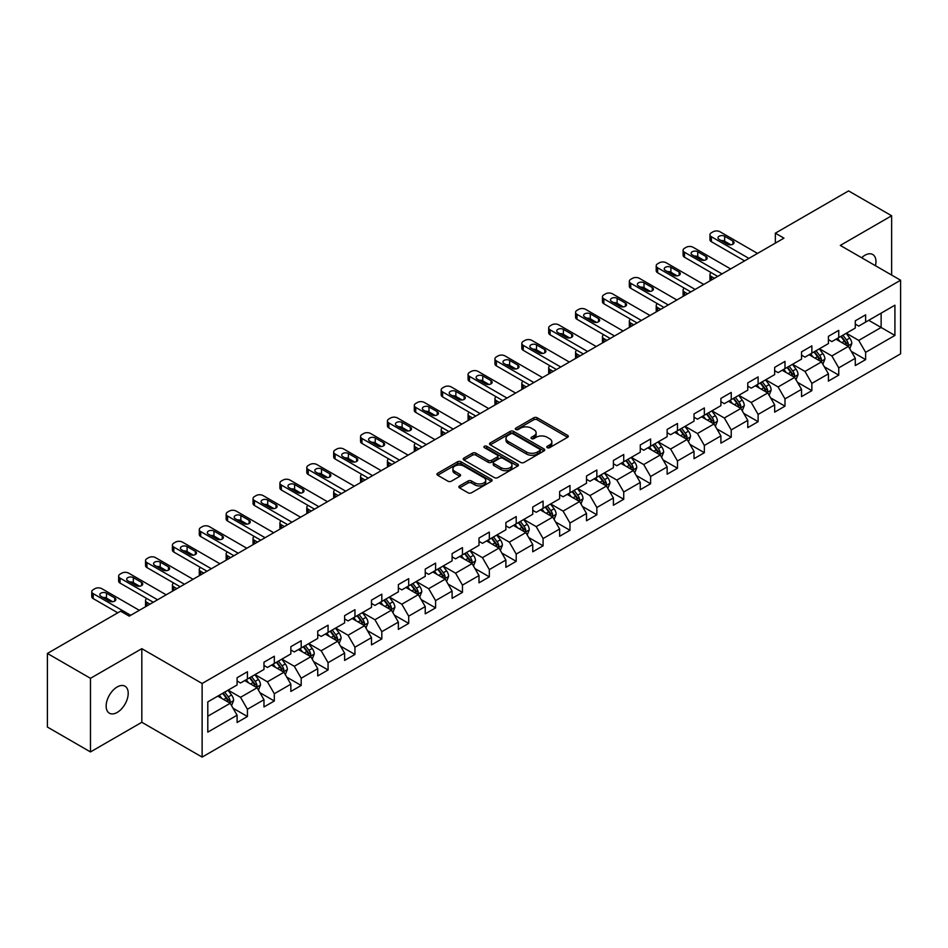 <?xml version="1.0" encoding="UTF-8"?>
<svg xmlns="http://www.w3.org/2000/svg" width="948" height="948" viewBox="0 0 948 948"><rect width="100%" height="100%" fill="white"/><g stroke="black" fill="none" stroke-linecap="round" stroke-linejoin="round"><path stroke-width="1.42" d="M547.269 447.669A1.671 0.972 0 0 0 549.639 447.669L567.615 437.289A2.394 1.386 0 0 0 568.314 436.317A2.394 1.386 0 0 0 567.615 435.345L537.172 417.772A2.394 1.386 0 0 0 533.783 417.772L515.819 428.141A1.671 0.972 0 0 0 515.333 428.828A1.671 0.972 0 0 0 515.819 429.503A1.671 0.972 0 0 0 518.189 429.503L520.511 428.164A7.655 4.42 0 0 1 531.33 428.164L533.866 429.634A7.655 4.42 0 0 1 536.118 432.75A7.655 4.42 0 0 1 533.866 435.879L531.544 437.218A1.671 0.972 0 0 0 531.058 437.905A1.671 0.972 0 0 0 531.544 438.592A1.671 0.972 0 0 0 533.914 438.592L536.236 437.241A7.655 4.42 0 0 1 547.067 437.241L549.603 438.711A7.655 4.42 0 0 1 551.843 441.839A7.655 4.42 0 0 1 549.603 444.956L547.269 446.307A1.671 0.972 0 0 0 546.783 446.982A1.671 0.972 0 0 0 547.269 447.669L547.269 446.307M117.185 712.434A15.595 9.006 120 0 0 127.364 698.7A15.595 9.006 120 0 0 124.982 686.198A15.595 9.006 120 0 0 117.185 686.968A15.595 9.006 120 0 0 106.994 700.714A15.595 9.006 120 0 0 109.387 713.204A15.595 9.006 120 0 0 117.185 712.434M875.466 265.713A15.595 9.006 120 0 0 872.729 254.491A15.595 9.006 120 0 0 864.932 255.261A15.595 9.006 120 0 0 861.649 257.738M459.543 485.921A2.394 1.386 0 0 0 458.844 486.893A2.394 1.386 0 0 0 459.543 487.876L468.087 492.806A2.394 1.386 0 0 0 471.464 492.806L491.42 481.276A2.394 1.386 0 0 0 492.119 480.304A2.394 1.386 0 0 0 491.42 479.333L460.977 461.747A2.394 1.386 0 0 0 457.6 461.747L437.644 473.277A2.394 1.386 0 0 0 436.945 474.249A2.394 1.386 0 0 0 437.644 475.232L447.954 481.181A2.394 1.386 0 0 0 451.343 481.181L459.887 476.252A2.394 1.386 0 0 0 460.586 475.28A2.394 1.386 0 0 0 459.887 474.296L454.767 471.346A6.399 3.697 0 0 1 452.895 468.739A6.399 3.697 0 0 1 456.841 465.326A6.399 3.697 0 0 1 463.809 466.12L483.859 477.697A6.399 3.697 0 0 1 485.731 480.304A6.399 3.697 0 0 1 481.774 483.717A6.399 3.697 0 0 1 474.806 482.911L471.464 480.991A2.394 1.386 0 0 0 468.087 480.991L459.543 485.921L459.543 487.876M141.821 648.669L90.475 678.318L47.4 653.445L47.4 727.057L90.475 751.93L141.821 722.281L202.125 757.096L202.125 683.484L141.821 648.669L141.821 722.281M891.641 275.05L891.641 215.765L840.295 245.413L900.6 280.229L202.125 683.484M891.641 215.765L848.567 190.904L775.346 233.172L775.346 243.126M47.4 653.445L120.621 611.176L129.236 616.141L783.96 238.149L775.346 233.172M520.677 462.434A2.394 1.386 0 0 0 524.066 462.434L544.022 450.916A2.394 1.386 0 0 0 544.721 449.933A2.394 1.386 0 0 0 544.022 448.961L513.579 431.387A2.394 1.386 0 0 0 510.19 431.387L490.235 442.906A2.394 1.386 0 0 0 489.535 443.889A2.394 1.386 0 0 0 490.235 444.861L520.677 462.434M485.068 448.025A1.671 0.972 0 0 1 486.774 448.262L486.774 446.271L517.715 464.141A2.394 1.386 0 0 1 518.426 465.124A2.394 1.386 0 0 1 517.715 466.096L497.759 477.614A2.394 1.386 0 0 1 494.382 477.614L463.939 460.041L463.939 458.085A2.394 1.386 0 0 0 463.24 459.069A2.394 1.386 0 0 0 463.939 460.041M463.939 458.085L472.483 453.156A2.394 1.386 0 0 1 475.86 453.156L488.208 460.29A2.394 1.386 0 0 0 491.585 460.29L497.262 457.019A2.394 1.386 0 0 0 497.961 456.035A2.394 1.386 0 0 0 497.262 455.064L484.404 447.646A1.671 0.972 0 0 1 483.918 446.958A1.671 0.972 0 0 1 484.949 446.07A1.671 0.972 0 0 1 486.774 446.271M202.125 757.096L900.6 353.841L900.6 280.229M233.042 708.215L247.428 716.51L247.428 709.258L263.971 699.707L263.971 706.971L274.316 700.999L274.316 693.735L290.846 684.183L290.846 691.447L301.191 685.475L301.191 678.223L317.734 668.672L317.734 675.936L328.067 669.963L328.067 662.699L344.61 653.148L344.61 660.412L354.943 654.44L354.943 647.188L371.486 637.637L371.486 644.901L381.819 638.928L381.819 631.664L398.361 622.113L398.361 629.377L408.695 623.405L408.695 616.153L425.237 606.601L425.237 613.854L435.582 607.893L435.582 600.629L452.113 591.078L452.113 598.342L462.458 592.37L462.458 585.117L479.001 575.566L479.001 582.819L489.334 576.858L489.334 569.594L505.877 560.043L505.877 567.307L516.21 561.335L516.21 554.07L532.752 544.531L532.752 551.783L543.086 545.823L543.086 538.559L559.628 529.008L559.628 536.272L569.973 530.299L569.973 523.035L586.504 513.496L586.504 520.748L596.849 514.788L596.849 507.524L613.392 497.973L613.392 505.237L623.725 499.264L623.725 492L640.267 482.461L640.267 489.713L650.601 483.753L650.601 476.489L667.143 466.937L667.143 474.201L677.476 468.229L677.476 460.965L694.019 451.426L694.019 458.678L704.352 452.717L704.352 445.453L720.895 435.902L720.895 443.166L731.24 437.194L731.24 429.93L747.771 420.379L747.771 427.643L758.116 421.682L758.116 414.418L774.658 404.867L774.658 412.131L784.991 406.159L784.991 398.895L801.534 389.344L801.534 396.608L811.867 390.647L811.867 383.383L828.41 373.832L828.41 381.096L838.743 375.124L838.743 367.86L855.286 358.308L855.286 365.572L865.619 359.612L865.619 352.348L894.912 335.438L894.912 305.197L881.13 313.148L881.13 327.475L894.912 335.438M247.428 716.51L237.095 722.483L237.095 715.219L207.802 732.129L207.802 701.887L237.095 684.977L237.095 677.725L247.428 671.753L247.428 679.017L263.971 669.466L263.971 662.202L274.316 656.229L274.316 663.493L290.846 653.942L290.846 646.69L301.191 640.718L301.191 647.982L317.734 638.431L317.734 631.167L328.067 625.194L328.067 632.458L344.61 622.907L344.61 615.655L354.943 609.683L354.943 616.947L371.486 607.395L371.486 600.131L381.819 594.159L381.819 601.423L398.361 591.872L398.361 584.608L408.695 578.647L408.695 585.911L425.237 576.36L425.237 569.096L435.582 563.124L435.582 570.388L452.113 560.837L452.113 553.573L462.458 547.612L462.458 554.876L479.001 545.325L479.001 538.061L489.334 532.089L489.334 539.353L505.877 529.802L505.877 522.538L516.21 516.577L516.21 523.841L532.752 514.29L532.752 507.026L543.086 501.054L543.086 508.318L559.628 498.767L559.628 491.502L569.973 485.542L569.973 492.806L586.504 483.255L586.504 475.991L596.849 470.018L596.849 477.282L613.392 467.731L613.392 460.467L623.725 454.507L623.725 461.759L640.267 452.22L640.267 444.956L650.601 438.983L650.601 446.247L667.143 436.696L667.143 429.432L677.476 423.472L677.476 430.724L694.019 421.185L694.019 413.921L704.352 407.948L704.352 415.212L720.895 405.661L720.895 398.397L731.24 392.436L731.24 399.689L747.771 390.149L747.771 382.885L758.116 376.913L758.116 384.177L774.658 374.626L774.658 367.362L784.991 361.401L784.991 368.654L801.534 359.114L801.534 351.85L811.867 345.878L811.867 353.142L828.41 343.591L828.41 336.327L838.743 330.366L838.743 337.618L855.286 328.067L855.286 320.815L865.619 314.843L865.619 322.107L894.912 305.197M244.679 680.605L257.086 687.762L240.543 697.313L228.136 690.156M237.095 681.008L240.543 682.998L247.428 679.017M240.543 697.313L247.428 709.258M257.086 687.762L263.971 699.707M271.555 665.093L283.962 672.25L267.419 681.802L255.012 674.632M263.971 665.484L267.419 667.475L274.316 663.493M267.419 681.802L274.316 693.735M283.962 672.25L290.846 684.183M298.43 649.57L310.837 656.727L294.295 666.278L281.888 659.121M290.846 649.973L294.295 651.951L301.191 647.982M294.295 666.278L301.191 678.223M310.837 656.727L317.734 668.672M325.306 634.058L337.713 641.215L321.171 650.766L308.775 643.597M317.734 634.449L321.171 636.44L328.067 632.458M321.171 650.766L328.067 662.699M337.713 641.215L344.61 653.148M352.182 618.534L364.589 625.692L348.058 635.243L335.651 628.086M344.61 618.937L348.058 620.916L354.943 616.947M348.058 635.243L354.943 647.188M364.589 625.692L371.486 637.637M379.07 603.011L391.477 610.18L374.934 619.731L362.527 612.562M371.486 603.414L374.934 605.405L381.819 601.423M374.934 619.731L381.819 631.664M391.477 610.18L398.361 622.113M405.945 587.499L418.352 594.657L401.81 604.208L389.403 597.05M398.361 587.902L401.81 589.881L408.695 585.911M401.81 604.208L408.695 616.153M418.352 594.657L425.237 606.601M432.821 571.976L445.228 579.145L428.686 588.696L416.279 581.527M425.237 572.379L428.686 574.37L435.582 570.388M428.686 588.696L435.582 600.629M445.228 579.145L452.113 591.078M459.697 556.464L472.104 563.622L455.561 573.173L443.154 566.015M452.113 556.855L455.561 558.846L462.458 554.876M455.561 573.173L462.458 585.117M472.104 563.622L479.001 575.566M486.573 540.941L498.98 548.11L482.437 557.661L470.042 550.492M479.001 541.344L482.437 543.334L489.334 539.353M482.437 557.661L489.334 569.594M498.98 548.11L505.877 560.043M513.461 525.429L525.856 532.586L509.325 542.138L496.918 534.98M505.877 525.82L509.325 527.811L516.21 523.841M509.325 542.138L516.21 554.07M525.856 532.586L532.752 544.531M540.336 509.906L552.743 517.075L536.201 526.626L523.794 519.457M532.752 510.308L536.201 512.299L543.086 508.318M536.201 526.626L543.086 538.559M552.743 517.075L559.628 529.008M567.212 494.394L579.619 501.551L563.076 511.102L550.669 503.945M559.628 494.785L563.076 496.776L569.973 492.806M563.076 511.102L569.973 523.035M579.619 501.551L586.504 513.496M594.088 478.87L606.495 486.04L589.952 495.591L577.545 488.421M586.504 479.273L589.952 481.264L596.849 477.282M589.952 495.591L596.849 507.524M606.495 486.04L613.392 497.973M620.964 463.359L633.371 470.516L616.828 480.067L604.421 472.91M613.392 463.75L616.828 465.741L623.725 461.759M616.828 480.067L623.725 492M633.371 470.516L640.267 482.461M647.84 447.835L660.246 455.004L643.704 464.556L631.309 457.386M640.267 448.238L643.704 450.229L650.601 446.247M643.704 464.556L650.601 476.489M660.246 455.004L667.143 466.937M674.727 432.324L687.122 439.481L670.591 449.032L658.185 441.875M667.143 432.715L670.591 434.705L677.476 430.724M670.591 449.032L677.476 460.965M687.122 439.481L694.019 451.426M701.603 416.8L714.01 423.969L697.467 433.52L685.06 426.351M694.019 417.203L697.467 419.194L704.352 415.212M697.467 433.52L704.352 445.453M714.01 423.969L720.895 435.902M728.479 401.288L740.886 408.446L724.343 417.997L711.936 410.839M720.895 401.679L724.343 403.67L731.24 399.689M724.343 417.997L731.24 429.93M740.886 408.446L747.771 420.379M755.355 385.765L767.761 392.934L751.219 402.473L738.812 395.316M747.771 386.168L751.219 388.159L758.116 384.177M751.219 402.473L758.116 414.418M767.761 392.934L774.658 404.867M782.23 370.253L794.637 377.411L778.095 386.962L765.688 379.804M774.658 370.644L778.095 372.635L784.991 368.654M778.095 386.962L784.991 398.895M794.637 377.411L801.534 389.344M809.106 354.73L821.513 361.899L804.982 371.438L792.575 364.281M801.534 355.133L804.982 357.123L811.867 353.142M804.982 371.438L811.867 383.383M821.513 361.899L828.41 373.832M835.994 339.218L848.401 346.376L831.858 355.927L819.451 348.769M828.41 339.609L831.858 341.6L838.743 337.618M831.858 355.927L838.743 367.86M848.401 346.376L855.286 358.308M868.724 320.317L881.13 327.475L858.734 340.403L846.327 333.246M855.286 324.098L858.734 326.088L865.619 322.107M858.734 340.403L865.619 352.348M90.475 678.318L90.475 751.93M207.802 716.214L230.198 703.286L217.803 696.128M230.198 703.286L237.095 715.219M851.233 351.305L865.619 359.612M824.357 366.817L838.743 375.124M797.481 382.34L811.867 390.647M770.606 397.852L784.991 406.159M743.73 413.375L758.116 421.682M716.854 428.887L731.24 437.194M689.966 444.411L704.352 452.717M663.09 459.922L677.476 468.229M636.215 475.446L650.601 483.753M609.339 490.957L623.725 499.264M582.463 506.481L596.849 514.788M555.587 521.993L569.973 530.299M528.7 537.516L543.086 545.823M501.824 553.028L516.21 561.335M474.948 568.551L489.334 576.858M448.072 584.063L462.458 592.37M421.196 599.586L435.582 607.893M394.309 615.098L408.695 623.405M367.433 630.621L381.819 638.928M340.557 646.133L354.943 654.44M313.681 661.657L328.067 669.963M286.806 677.168L301.191 685.475M259.93 692.692L274.316 700.999M547.944 447.906L549.603 446.946A7.655 4.42 0 0 0 551.843 443.818L551.843 441.839M536.118 432.75L536.118 434.741A7.655 4.42 0 0 1 533.866 437.869L532.219 438.829M567.579 437.312L537.172 419.751A2.394 1.386 0 0 0 533.783 419.751L516.482 429.74M543.986 450.928L513.579 433.378A2.394 1.386 0 0 0 510.19 433.378L490.27 444.885M539.791 450.62A1.671 0.972 0 0 0 540.277 449.933A1.671 0.972 0 0 0 539.791 449.257L513.069 433.829A1.671 0.972 0 0 0 510.699 433.829L508.246 435.239A7.655 4.42 0 0 0 506.007 438.367A7.655 4.42 0 0 0 508.246 441.495L526.519 452.042A7.655 4.42 0 0 0 537.338 452.042L539.791 450.62L539.791 452.611A1.671 0.972 0 0 0 540.277 451.923L540.277 449.933M506.007 438.367L506.007 440.358A7.655 4.42 0 0 0 508.246 443.486L508.246 441.495M539.791 452.611L537.338 454.033A7.655 4.42 0 0 1 526.519 454.033L508.246 443.486M463.975 460.064L472.483 455.147L472.483 453.156M497.961 456.035L497.961 458.026A2.394 1.386 0 0 1 497.262 459.01L491.585 462.28A2.394 1.386 0 0 1 488.208 462.28L475.86 455.147A2.394 1.386 0 0 0 472.483 455.147M486.774 448.262L517.691 466.12M501.018 467.684A6.399 3.697 0 0 0 507.998 468.49A6.399 3.697 0 0 0 511.944 465.077A6.399 3.697 0 0 0 510.071 462.458L503.009 458.382A2.394 1.386 0 0 0 499.62 458.382L493.955 461.652A2.394 1.386 0 0 0 493.256 462.636A2.394 1.386 0 0 0 493.955 463.608L501.018 467.684L501.018 469.675A6.399 3.697 0 0 0 507.998 470.469A6.399 3.697 0 0 0 511.944 467.056L511.944 465.077M493.256 462.636L493.256 464.627A2.394 1.386 0 0 0 493.955 465.598L493.955 463.608M501.018 469.675L493.955 465.598M485.731 480.304L485.731 482.295A6.399 3.697 0 0 1 481.774 485.708A6.399 3.697 0 0 1 474.806 484.902L471.464 482.982A2.394 1.386 0 0 0 468.087 482.982L459.579 487.888M452.895 468.739L452.895 470.718A6.399 3.697 0 0 0 454.767 473.336L454.767 471.346M459.851 476.275L454.767 473.336M491.42 479.333L491.42 481.276L460.977 463.738A2.394 1.386 0 0 0 457.6 463.738L437.68 475.244M849.752 348.734L851.802 343.567A6.458 3.733 -120 0 0 849.74 338.069L846.185 333.329M839.987 341.529L837.57 338.294M714.437 278.285L711.391 276.532L711.391 280.051M710.372 280.632A4.87 2.808 180 0 1 709.957 279.506L709.957 274.541A4.87 2.808 0 0 0 711.391 276.532M847.394 345.795L848.318 343.851A6.458 3.733 -120 0 0 846.469 339.965L842.914 335.213M841.303 336.149L845.249 341.41A3.294 1.896 60 0 1 845.841 342.418L848.318 343.851M840.852 336.41L844.407 341.161A6.458 3.733 60 0 1 846.256 345.036M711.213 272.645A4.87 2.808 0 0 0 709.957 274.541M748.896 258.389L711.391 236.739A4.87 2.808 -0 0 1 709.957 234.749A4.87 2.808 -0 0 1 711.391 232.758L713.109 231.762A4.87 2.808 -0 0 1 720.006 231.762L757.511 253.412M709.957 234.749L709.957 239.726A4.87 2.808 180 0 0 711.391 241.704L744.583 260.878M719.141 239.417A3.899 2.252 180 0 1 718.003 237.829A3.899 2.252 180 0 1 720.409 235.756A3.899 2.252 180 0 1 724.651 236.242L732.923 241.017A3.899 2.252 180 0 1 734.06 242.605A3.899 2.252 180 0 1 731.655 244.691A3.899 2.252 180 0 1 727.412 244.193L719.141 239.417M721.167 240.591A3.899 2.252 180 0 1 724.651 241.219L730.896 244.821M822.876 364.257L824.926 359.091A6.458 3.733 -120 0 0 822.864 353.592L819.309 348.84M813.111 357.041L810.694 353.817M687.561 293.809L684.503 292.043L684.503 295.563M683.484 296.155A4.87 2.808 180 0 1 683.081 295.029L683.081 290.052A4.87 2.808 0 0 0 684.503 292.043M820.518 361.318L821.442 359.363A6.458 3.733 -120 0 0 819.593 355.476L816.038 350.736M814.415 351.672L818.361 356.934A3.294 1.896 60 0 1 818.965 357.929L821.442 359.363M813.965 351.921L817.532 356.673A6.458 3.733 60 0 1 819.38 360.56M684.337 288.168A4.87 2.808 0 0 0 683.081 290.052M796 379.769L798.05 374.602A6.458 3.733 -120 0 0 795.988 369.104L792.433 364.364M786.236 372.564L783.818 369.329M660.685 309.321L657.628 307.567L657.628 311.086M656.609 311.667A4.87 2.808 180 0 1 656.206 310.541L656.206 305.576A4.87 2.808 0 0 0 657.628 307.567M793.642 376.83L794.566 374.887A6.458 3.733 -120 0 0 792.718 371L789.163 366.248M787.539 367.184L791.485 372.446A3.294 1.896 60 0 1 792.09 373.453L794.566 374.887M787.089 367.445L790.644 372.197A6.458 3.733 60 0 1 792.492 376.072M657.462 303.68A4.87 2.808 0 0 0 656.206 305.576M722.02 273.913L684.503 252.251A4.87 2.808 -0 0 1 683.081 250.26A4.87 2.808 -0 0 1 684.503 248.281L686.234 247.286A4.87 2.808 -0 0 1 693.118 247.286L730.635 268.936M683.081 250.26L683.081 255.237A4.87 2.808 180 0 0 684.503 257.228L717.707 276.401M692.265 254.941A3.899 2.252 180 0 1 691.116 253.353A3.899 2.252 180 0 1 693.521 251.267A3.899 2.252 180 0 1 697.775 251.753L706.047 256.529A3.899 2.252 180 0 1 707.184 258.129A3.899 2.252 180 0 1 704.779 260.202A3.899 2.252 180 0 1 700.536 259.716L692.265 254.941M694.292 256.114A3.899 2.252 180 0 1 697.775 256.73L704.02 260.333M695.145 289.424L657.628 267.774A4.87 2.808 -0 0 1 656.206 265.784A4.87 2.808 -0 0 1 657.628 263.793L659.358 262.797A4.87 2.808 -0 0 1 666.243 262.797L703.76 284.459M656.206 265.784L656.206 270.761A4.87 2.808 180 0 0 657.628 272.751L690.831 291.913M665.389 270.453A3.899 2.252 180 0 1 664.24 268.865A3.899 2.252 180 0 1 666.645 266.791A3.899 2.252 180 0 1 670.9 267.277L679.171 272.052A3.899 2.252 180 0 1 680.309 273.64A3.899 2.252 180 0 1 677.903 275.726A3.899 2.252 180 0 1 673.649 275.228L665.389 270.453M667.416 271.626A3.899 2.252 180 0 1 670.9 272.254L677.145 275.856M769.124 395.292L771.174 390.126A6.458 3.733 -120 0 0 769.112 384.627L765.557 379.875M759.36 388.076L756.942 384.852M633.797 324.844L630.752 323.078L630.752 326.598M629.733 327.19A4.87 2.808 180 0 1 629.33 326.065L629.33 321.088A4.87 2.808 0 0 0 630.752 323.078M766.766 392.354L767.69 390.398A6.458 3.733 -120 0 0 765.842 386.511L762.287 381.771M760.663 382.708L764.609 387.969A3.294 1.896 60 0 1 765.202 388.964L767.69 390.398M760.213 382.968L763.768 387.708A6.458 3.733 60 0 1 765.617 391.595M630.586 319.203A4.87 2.808 0 0 0 629.33 321.088M742.248 410.804L744.299 405.637A6.458 3.733 -120 0 0 742.237 400.139L738.682 395.399M732.484 403.599L730.067 400.376M606.921 340.356L603.876 338.602L603.876 342.121M602.857 342.702A4.87 2.808 180 0 1 602.442 341.576L602.442 336.611A4.87 2.808 0 0 0 603.876 338.602M739.878 407.865L740.803 405.922A6.458 3.733 -120 0 0 738.954 402.035L735.399 397.283M733.788 398.219L737.734 403.493A3.294 1.896 60 0 1 738.326 404.488L740.803 405.922M733.337 398.48L736.892 403.232A6.458 3.733 60 0 1 738.741 407.107M603.71 334.715A4.87 2.808 0 0 0 602.442 336.611M715.373 426.327L717.411 421.161A6.458 3.733 -120 0 0 715.361 415.662L711.794 410.911M705.596 419.111L703.179 415.888M580.046 355.879L577 354.114L577 357.633M575.981 358.226A4.87 2.808 180 0 1 575.566 357.1L575.566 352.123A4.87 2.808 0 0 0 577 354.114M713.003 423.389L713.927 421.433A6.458 3.733 -120 0 0 712.078 417.547L708.523 412.807M706.912 413.743L710.858 419.004A3.294 1.896 60 0 1 711.45 420L713.927 421.433M706.461 414.003L710.016 418.743A6.458 3.733 60 0 1 711.865 422.63M576.834 350.239A4.87 2.808 0 0 0 575.566 352.123M668.257 304.948L630.752 283.286A4.87 2.808 -0 0 1 629.33 281.295A4.87 2.808 -0 0 1 630.752 279.316L632.482 278.321A4.87 2.808 -0 0 1 639.367 278.321L676.872 299.971M629.33 281.295L629.33 286.272A4.87 2.808 180 0 0 630.752 288.263L663.956 307.436M638.502 285.976A3.899 2.252 180 0 1 637.364 284.388A3.899 2.252 180 0 1 639.77 282.303A3.899 2.252 180 0 1 644.024 282.788L652.295 287.564A3.899 2.252 180 0 1 653.433 289.164A3.899 2.252 180 0 1 651.027 291.237A3.899 2.252 180 0 1 646.773 290.752L638.502 285.976M640.54 287.149A3.899 2.252 180 0 1 644.024 287.765L650.257 291.368M641.381 320.46L603.876 298.81A4.87 2.808 -0 0 1 602.442 296.819A4.87 2.808 -0 0 1 603.876 294.828L605.594 293.833A4.87 2.808 -0 0 1 612.491 293.833L649.996 315.494M602.442 296.819L602.442 301.796A4.87 2.808 180 0 0 603.876 303.787L637.08 322.948M611.626 301.488A3.899 2.252 180 0 1 610.488 299.9A3.899 2.252 180 0 1 612.894 297.826A3.899 2.252 180 0 1 617.136 298.312L625.407 303.087A3.899 2.252 180 0 1 626.557 304.675A3.899 2.252 180 0 1 624.151 306.761A3.899 2.252 180 0 1 619.897 306.263L611.626 301.488M613.652 302.661A3.899 2.252 180 0 1 617.136 303.289L623.381 306.891M614.505 335.983L577 314.321A4.87 2.808 -0 0 1 575.566 312.33A4.87 2.808 -0 0 1 577 310.351L578.718 309.356A4.87 2.808 -0 0 1 585.615 309.356L623.12 331.006M575.566 312.33L575.566 317.307A4.87 2.808 180 0 0 577 319.298L610.204 338.472M584.75 317.011A3.899 2.252 180 0 1 583.613 315.423A3.899 2.252 180 0 1 586.018 313.338A3.899 2.252 180 0 1 590.26 313.824L598.532 318.599A3.899 2.252 180 0 1 599.681 320.199A3.899 2.252 180 0 1 597.264 322.273A3.899 2.252 180 0 1 593.021 321.787L584.75 317.011M586.776 318.184A3.899 2.252 180 0 1 590.26 318.801L596.505 322.403M688.485 441.839L690.535 436.673A6.458 3.733 -120 0 0 688.473 431.174L684.918 426.434M678.721 434.634L676.303 431.411M553.17 371.391L550.124 369.637L550.124 373.156M549.093 373.737A4.87 2.808 180 0 1 548.691 372.623L548.691 367.646A4.87 2.808 0 0 0 550.124 369.637M686.127 438.9L687.051 436.957A6.458 3.733 -120 0 0 685.203 433.07L681.648 428.318M680.036 429.254L683.97 434.528A3.294 1.896 60 0 1 684.575 435.523L687.051 436.957M679.586 429.515L683.141 434.267A6.458 3.733 60 0 1 684.989 438.142M549.947 365.75A4.87 2.808 0 0 0 548.691 367.646M587.63 351.495L550.124 329.845A4.87 2.808 -0 0 1 548.691 327.854A4.87 2.808 -0 0 1 550.124 325.863L551.843 324.868A4.87 2.808 -0 0 1 558.739 324.868L596.245 346.53M548.691 327.854L548.691 332.831A4.87 2.808 180 0 0 550.124 334.822L583.316 353.983M557.874 332.535A3.899 2.252 180 0 1 556.737 330.935A3.899 2.252 180 0 1 559.142 328.861A3.899 2.252 180 0 1 563.385 329.347L571.656 334.123A3.899 2.252 180 0 1 572.793 335.711A3.899 2.252 180 0 1 570.388 337.796A3.899 2.252 180 0 1 566.146 337.298L557.874 332.535M559.901 333.696A3.899 2.252 180 0 1 563.385 334.324L569.63 337.926M661.609 457.363L663.659 452.196A6.458 3.733 -120 0 0 661.597 446.698L658.042 441.946M651.845 450.146L649.427 446.923M526.294 386.914L523.237 385.149L523.237 388.668M522.218 389.261A4.87 2.808 180 0 1 521.815 388.135L521.815 383.158A4.87 2.808 0 0 0 523.237 385.149M659.251 454.424L660.175 452.469A6.458 3.733 -120 0 0 658.327 448.582L654.772 443.842M653.148 444.778L657.094 450.039A3.294 1.896 60 0 1 657.699 451.035L660.175 452.469M652.698 445.039L656.253 449.779A6.458 3.733 60 0 1 658.102 453.665M523.071 381.274A4.87 2.808 0 0 0 521.815 383.158M560.754 367.018L523.237 345.356A4.87 2.808 -0 0 1 521.815 343.377A4.87 2.808 -0 0 1 523.237 341.387L524.967 340.391A4.87 2.808 -0 0 1 531.852 340.391L569.369 362.041M521.815 343.377L521.815 348.343A4.87 2.808 180 0 0 523.237 350.333L556.44 369.507M530.999 348.046A3.899 2.252 180 0 1 529.849 346.458A3.899 2.252 180 0 1 532.255 344.373A3.899 2.252 180 0 1 536.509 344.859L544.78 349.634A3.899 2.252 180 0 1 545.918 351.234A3.899 2.252 180 0 1 543.512 353.308A3.899 2.252 180 0 1 539.27 352.822L530.999 348.046M533.025 349.219A3.899 2.252 180 0 1 536.509 349.836L542.754 353.438M634.733 472.874L636.783 467.708A6.458 3.733 -120 0 0 634.722 462.209L631.167 457.469M624.969 465.669L622.552 462.446M499.418 402.426L496.361 400.672L496.361 404.192M495.342 404.784A4.87 2.808 180 0 1 494.939 403.658L494.939 398.681A4.87 2.808 0 0 0 496.361 400.672M632.375 469.947L633.3 467.992A6.458 3.733 -120 0 0 631.451 464.105L627.896 459.353M626.273 460.29L630.219 465.563A3.294 1.896 60 0 1 630.823 466.558L633.3 467.992M625.822 460.55L629.377 465.302A6.458 3.733 60 0 1 631.226 469.177M496.195 396.797A4.87 2.808 0 0 0 494.939 398.681M533.866 382.53L496.361 360.88A4.87 2.808 -0 0 1 494.939 358.889A4.87 2.808 -0 0 1 496.361 356.898L498.091 355.903A4.87 2.808 -0 0 1 504.976 355.903L542.481 377.565M494.939 358.889L494.939 363.866A4.87 2.808 180 0 0 496.361 365.857L529.565 385.018M504.123 363.57A3.899 2.252 180 0 1 502.973 361.97A3.899 2.252 180 0 1 505.379 359.896A3.899 2.252 180 0 1 509.633 360.382L517.904 365.158A3.899 2.252 180 0 1 519.042 366.746A3.899 2.252 180 0 1 516.636 368.831A3.899 2.252 180 0 1 512.382 368.334L504.123 363.57M506.149 364.731A3.899 2.252 180 0 1 509.633 365.359L515.878 368.962M607.858 488.398L609.908 483.231A6.458 3.733 -120 0 0 607.846 477.733L604.291 472.981M598.093 481.181L595.676 477.958M472.531 417.95L469.485 416.184L469.485 419.703M468.466 420.296A4.87 2.808 180 0 1 468.063 419.17L468.063 414.193A4.87 2.808 0 0 0 469.485 416.184M605.499 485.459L606.424 483.504A6.458 3.733 -120 0 0 604.575 479.617L601.02 474.877M599.397 475.813L603.343 481.074A3.294 1.896 60 0 1 603.935 482.07L606.424 483.504M598.946 476.074L602.501 480.814A6.458 3.733 60 0 1 604.35 484.701M469.319 412.309A4.87 2.808 0 0 0 468.063 414.193M506.99 398.053L469.485 376.392A4.87 2.808 -0 0 1 468.063 374.413A4.87 2.808 -0 0 1 469.485 372.422L471.203 371.426A4.87 2.808 -0 0 1 478.1 371.426L515.605 393.076M468.063 374.413L468.063 379.378A4.87 2.808 180 0 0 469.485 381.369L502.689 400.542M477.235 379.082A3.899 2.252 180 0 1 476.097 377.494A3.899 2.252 180 0 1 478.503 375.408A3.899 2.252 180 0 1 482.757 375.894L491.028 380.669A3.899 2.252 180 0 1 492.166 382.269A3.899 2.252 180 0 1 489.761 384.343A3.899 2.252 180 0 1 485.506 383.857L477.235 379.082M479.273 380.255A3.899 2.252 180 0 1 482.757 380.871L488.99 384.473M580.982 503.909L583.032 498.743A6.458 3.733 -120 0 0 580.97 493.256L577.415 488.504M571.206 496.705L568.8 493.481M445.655 433.461L442.609 431.707L442.609 435.227M441.59 435.819A4.87 2.808 180 0 1 441.176 434.694L441.176 429.717A4.87 2.808 0 0 0 442.609 431.707M578.612 500.982L579.536 499.027A6.458 3.733 -120 0 0 577.688 495.14L574.133 490.389M572.521 491.325L576.467 496.598A3.294 1.896 60 0 1 577.059 497.593L579.536 499.027M572.071 491.585L575.626 496.337A6.458 3.733 60 0 1 577.474 500.212M442.443 427.832A4.87 2.808 0 0 0 441.176 429.717M480.115 413.565L442.609 391.915A4.87 2.808 -0 0 1 441.176 389.924A4.87 2.808 -0 0 1 442.609 387.933L444.328 386.938A4.87 2.808 -0 0 1 451.224 386.938L488.73 408.6M441.176 389.924L441.176 394.901A4.87 2.808 180 0 0 442.609 396.892L475.813 416.054M450.359 394.605A3.899 2.252 180 0 1 449.222 393.005A3.899 2.252 180 0 1 451.627 390.931A3.899 2.252 180 0 1 455.87 391.417L464.141 396.193A3.899 2.252 180 0 1 465.29 397.781A3.899 2.252 180 0 1 462.885 399.866A3.899 2.252 180 0 1 458.631 399.381L450.359 394.605M452.386 395.766A3.899 2.252 180 0 1 455.87 396.394L462.114 399.997M554.094 519.433L556.144 514.266A6.458 3.733 -120 0 0 554.094 508.768L550.527 504.016M544.33 512.216L541.912 508.993M418.779 448.985L415.734 447.219L415.734 450.738M414.714 451.331A4.87 2.808 180 0 1 414.3 450.205L414.3 445.228A4.87 2.808 0 0 0 415.734 447.219M551.736 516.494L552.66 514.539A6.458 3.733 -120 0 0 550.812 510.664L547.257 505.912M545.645 506.848L549.591 512.11A3.294 1.896 60 0 1 550.184 513.105L552.66 514.539M545.195 507.109L548.75 511.849A6.458 3.733 60 0 1 550.598 515.736M415.568 443.344A4.87 2.808 0 0 0 414.3 445.228M453.239 429.089L415.734 407.427A4.87 2.808 -0 0 1 414.3 405.448A4.87 2.808 -0 0 1 415.734 403.457L417.452 402.462A4.87 2.808 -0 0 1 424.349 402.462L461.854 424.111M414.3 405.448L414.3 410.413A4.87 2.808 180 0 0 415.734 412.404L448.925 431.577M423.483 410.117A3.899 2.252 180 0 1 422.346 408.529A3.899 2.252 180 0 1 424.751 406.443A3.899 2.252 180 0 1 428.994 406.941L437.265 411.705A3.899 2.252 180 0 1 438.414 413.304A3.899 2.252 180 0 1 435.997 415.378A3.899 2.252 180 0 1 431.755 414.892L423.483 410.117M425.51 411.29A3.899 2.252 180 0 1 428.994 411.906L435.239 415.508M527.218 534.945L529.268 529.79A6.458 3.733 -120 0 0 527.207 524.291L523.651 519.54M517.454 527.74L515.037 524.517M391.903 464.496L388.858 462.743L388.858 466.262M387.827 466.854A4.87 2.808 180 0 1 387.424 465.729L387.424 460.752A4.87 2.808 0 0 0 388.858 462.743M524.86 532.018L525.784 530.062A6.458 3.733 -120 0 0 523.936 526.176L520.381 521.424M518.757 522.36L522.704 527.633A3.294 1.896 60 0 1 523.308 528.629L525.784 530.062M518.319 522.621L521.874 527.372A6.458 3.733 60 0 1 523.723 531.247M388.68 458.868A4.87 2.808 0 0 0 387.424 460.752M426.363 444.6L388.858 422.95A4.87 2.808 -0 0 1 387.424 420.959A4.87 2.808 -0 0 1 388.858 418.969L390.576 417.973A4.87 2.808 -0 0 1 397.473 417.973L434.978 439.635M387.424 420.959L387.424 425.936A4.87 2.808 180 0 0 388.858 427.927L422.05 447.089M396.608 425.64A3.899 2.252 180 0 1 395.458 424.04A3.899 2.252 180 0 1 397.876 421.967A3.899 2.252 180 0 1 402.118 422.453L410.389 427.228A3.899 2.252 180 0 1 411.527 428.816A3.899 2.252 180 0 1 409.121 430.902A3.899 2.252 180 0 1 404.879 430.416L396.608 425.64M398.634 426.801A3.899 2.252 180 0 1 402.118 427.43L408.363 431.032M500.343 550.468L502.393 545.301A6.458 3.733 -120 0 0 500.331 539.803L496.776 535.051M490.578 543.251L488.161 540.028M365.027 480.02L361.97 478.254L361.97 481.774M360.951 482.366A4.87 2.808 180 0 1 360.548 481.24L360.548 476.263A4.87 2.808 0 0 0 361.97 478.254M497.984 547.529L498.909 545.574A6.458 3.733 -120 0 0 497.06 541.699L493.505 536.947M491.882 537.883L495.828 543.145A3.294 1.896 60 0 1 496.432 544.14L498.909 545.574M491.431 538.144L494.986 542.884A6.458 3.733 60 0 1 496.835 546.771M361.804 474.379A4.87 2.808 0 0 0 360.548 476.263M399.487 460.124L361.97 438.474A4.87 2.808 -0 0 1 360.548 436.483A4.87 2.808 -0 0 1 361.97 434.492L363.7 433.497A4.87 2.808 -0 0 1 370.585 433.497L408.102 455.147M360.548 436.483L360.548 441.448A4.87 2.808 180 0 0 361.97 443.439L395.174 462.612M369.732 441.152A3.899 2.252 180 0 1 368.582 439.564A3.899 2.252 180 0 1 370.988 437.478A3.899 2.252 180 0 1 375.242 437.976L383.513 442.74A3.899 2.252 180 0 1 384.651 444.339A3.899 2.252 180 0 1 382.245 446.413A3.899 2.252 180 0 1 378.003 445.927L369.732 441.152M371.758 442.325A3.899 2.252 180 0 1 375.242 442.941L381.487 446.544M473.467 565.98L475.517 560.825A6.458 3.733 -120 0 0 473.455 555.327L469.9 550.575M463.702 558.775L461.285 555.552M338.14 495.531L335.094 493.778L335.094 497.297M334.075 497.89A4.87 2.808 180 0 1 333.672 496.764L333.672 491.787A4.87 2.808 0 0 0 335.094 493.778M471.109 563.053L472.033 561.098A6.458 3.733 -120 0 0 470.184 557.211L466.629 552.459M465.006 553.395L468.952 558.668A3.294 1.896 60 0 1 469.556 559.664L472.033 561.098M464.556 553.656L468.111 558.408A6.458 3.733 60 0 1 469.959 562.294M334.928 489.903A4.87 2.808 0 0 0 333.672 491.787M372.6 475.635L335.094 453.985A4.87 2.808 -0 0 1 333.672 451.995A4.87 2.808 -0 0 1 335.094 450.004L336.824 449.008A4.87 2.808 -0 0 1 343.709 449.008L381.214 470.67M333.672 451.995L333.672 456.972A4.87 2.808 180 0 0 335.094 458.962L368.298 478.124M342.844 456.675A3.899 2.252 180 0 1 341.707 455.076A3.899 2.252 180 0 1 344.112 453.002A3.899 2.252 180 0 1 348.366 453.488L356.638 458.263A3.899 2.252 180 0 1 357.775 459.851A3.899 2.252 180 0 1 355.37 461.937A3.899 2.252 180 0 1 351.116 461.451L342.844 456.675M344.882 457.837A3.899 2.252 180 0 1 348.366 458.465L354.599 462.067M446.591 581.503L448.641 576.337A6.458 3.733 -120 0 0 446.579 570.838L443.024 566.086M436.827 574.287L434.409 571.063M311.264 511.055L308.219 509.289L308.219 512.809M307.199 513.401A4.87 2.808 180 0 1 306.796 512.276L306.796 507.299A4.87 2.808 0 0 0 308.219 509.289M444.233 578.564L445.157 576.609A6.458 3.733 -120 0 0 443.309 572.734L439.742 567.982M438.13 568.919L442.076 574.18A3.294 1.896 60 0 1 442.669 575.187L445.157 576.609M437.68 569.179L441.235 573.919A6.458 3.733 60 0 1 443.083 577.806M308.053 505.414A4.87 2.808 0 0 0 306.796 507.299M345.724 491.159L308.219 469.509A4.87 2.808 -0 0 1 306.796 467.518A4.87 2.808 -0 0 1 308.219 465.527L309.937 464.532A4.87 2.808 -0 0 1 316.833 464.532L354.339 486.182M306.796 467.518L306.796 472.483A4.87 2.808 180 0 0 308.219 474.474L341.422 493.647M315.968 472.187A3.899 2.252 180 0 1 314.831 470.599A3.899 2.252 180 0 1 317.236 468.513A3.899 2.252 180 0 1 321.491 469.011L329.75 473.787A3.899 2.252 180 0 1 330.899 475.375A3.899 2.252 180 0 1 328.494 477.448A3.899 2.252 180 0 1 324.24 476.963L315.968 472.187M317.995 473.36A3.899 2.252 180 0 1 321.491 473.976L327.724 477.579M419.715 597.015L421.765 591.86A6.458 3.733 -120 0 0 419.703 586.362L416.148 581.61M409.939 589.81L407.533 586.587M284.388 526.567L281.343 524.813L281.343 528.332M280.324 528.925A4.87 2.808 180 0 1 279.909 527.799L279.909 522.822A4.87 2.808 0 0 0 281.343 524.813M417.345 594.088L418.269 592.133A6.458 3.733 -120 0 0 416.421 588.246L412.866 583.506M411.254 584.43L415.2 589.703A3.294 1.896 60 0 1 415.793 590.699L418.269 592.133M410.804 584.691L414.359 589.443A6.458 3.733 60 0 1 416.208 593.33M281.177 520.938A4.87 2.808 0 0 0 279.909 522.822M318.848 506.682L281.343 485.021A4.87 2.808 -0 0 1 279.909 483.03A4.87 2.808 -0 0 1 281.343 481.039L283.061 480.044A4.87 2.808 -0 0 1 289.958 480.044L327.463 501.705M279.909 483.03L279.909 488.007A4.87 2.808 180 0 0 281.343 489.998L314.546 509.159M289.093 487.71A3.899 2.252 180 0 1 287.955 486.111A3.899 2.252 180 0 1 290.361 484.037A3.899 2.252 180 0 1 294.603 484.523L302.874 489.298A3.899 2.252 180 0 1 304.024 490.886A3.899 2.252 180 0 1 301.618 492.972A3.899 2.252 180 0 1 297.364 492.486L289.093 487.71M291.119 488.884A3.899 2.252 180 0 1 294.603 489.5L300.848 493.102M392.828 612.538L394.878 607.372A6.458 3.733 -120 0 0 392.816 601.873L389.261 597.133M383.063 605.322L380.646 602.099M257.512 542.09L254.467 540.324L254.467 543.844M253.448 544.436A4.87 2.808 180 0 1 253.033 543.311L253.033 538.334A4.87 2.808 0 0 0 254.467 540.324M390.469 609.6L391.394 607.644A6.458 3.733 -120 0 0 389.545 603.769L385.99 599.018M384.378 599.954L388.325 605.215A3.294 1.896 60 0 1 388.917 606.222L391.394 607.644M383.928 600.214L387.483 604.954A6.458 3.733 60 0 1 389.332 608.841M254.301 536.45A4.87 2.808 0 0 0 253.033 538.334M291.972 522.194L254.467 500.544A4.87 2.808 -0 0 1 253.033 498.553A4.87 2.808 -0 0 1 254.467 496.562L256.185 495.567A4.87 2.808 -0 0 1 263.082 495.567L300.587 517.217M253.033 498.553L253.033 503.518A4.87 2.808 180 0 0 254.467 505.509L287.659 524.682M262.217 503.222A3.899 2.252 180 0 1 261.079 501.634A3.899 2.252 180 0 1 263.485 499.549A3.899 2.252 180 0 1 267.727 500.046L275.998 504.822A3.899 2.252 180 0 1 277.136 506.41A3.899 2.252 180 0 1 274.73 508.484A3.899 2.252 180 0 1 270.488 507.998L262.217 503.222M264.243 504.395A3.899 2.252 180 0 1 267.727 505.011L273.972 508.614M365.952 628.05L368.002 622.895A6.458 3.733 -120 0 0 365.94 617.397L362.385 612.645M356.187 620.845L353.77 617.622M230.637 557.602L227.579 555.848L227.579 559.367M226.56 559.96A4.87 2.808 180 0 1 226.157 558.834L226.157 553.857A4.87 2.808 0 0 0 227.579 555.848M363.594 625.123L364.518 623.168A6.458 3.733 -120 0 0 362.669 619.281L359.114 614.541M357.491 615.465L361.437 620.739A3.294 1.896 60 0 1 362.041 621.734L364.518 623.168M357.041 615.726L360.607 620.478A6.458 3.733 60 0 1 362.456 624.365M227.413 551.973A4.87 2.808 0 0 0 226.157 553.857M265.096 537.717L227.579 516.056A4.87 2.808 -0 0 1 226.157 514.065A4.87 2.808 -0 0 1 227.579 512.074L229.309 511.079A4.87 2.808 -0 0 1 236.194 511.079L273.711 532.74M226.157 514.065L226.157 519.042A4.87 2.808 180 0 0 227.579 521.033L260.783 540.194M235.341 518.746A3.899 2.252 180 0 1 234.192 517.146A3.899 2.252 180 0 1 236.609 515.072A3.899 2.252 180 0 1 240.851 515.558L249.123 520.334A3.899 2.252 180 0 1 250.26 521.921A3.899 2.252 180 0 1 247.855 524.007A3.899 2.252 180 0 1 243.612 523.521L235.341 518.746M237.367 519.919A3.899 2.252 180 0 1 240.851 520.535L247.096 524.137M339.076 643.574L341.126 638.407A6.458 3.733 -120 0 0 339.064 632.909L335.509 628.169M329.311 636.357L326.894 633.134M203.761 573.125L200.703 571.36L200.703 574.891M199.684 575.472A4.87 2.808 180 0 1 199.281 574.346L199.281 569.381A4.87 2.808 0 0 0 200.703 571.36M336.718 640.635L337.642 638.679A6.458 3.733 -120 0 0 335.793 634.805L332.238 630.053M330.615 630.989L334.561 636.25A3.294 1.896 60 0 1 335.165 637.257L337.642 638.679M330.165 631.25L333.72 635.99A6.458 3.733 60 0 1 335.568 639.876M200.538 567.485A4.87 2.808 0 0 0 199.281 569.381M238.221 553.229L200.703 531.579A4.87 2.808 -0 0 1 199.281 529.588A4.87 2.808 -0 0 1 200.703 527.598L202.434 526.602A4.87 2.808 -0 0 1 209.318 526.602L246.836 548.252M199.281 529.588L199.281 534.554A4.87 2.808 180 0 0 200.703 536.544L233.907 555.718M208.465 534.257A3.899 2.252 180 0 1 207.316 532.669A3.899 2.252 180 0 1 209.721 530.584A3.899 2.252 180 0 1 213.975 531.081L222.247 535.857A3.899 2.252 180 0 1 223.384 537.445A3.899 2.252 180 0 1 220.979 539.519A3.899 2.252 180 0 1 216.725 539.033L208.465 534.257M210.492 535.43A3.899 2.252 180 0 1 213.975 536.047L220.22 539.649M312.2 659.085L314.25 653.93A6.458 3.733 -120 0 0 312.188 648.432L308.633 643.68M302.436 651.88L300.018 648.657M176.873 588.637L173.828 586.883L173.828 590.403M172.809 590.995A4.87 2.808 180 0 1 172.406 589.869L172.406 584.892A4.87 2.808 0 0 0 173.828 586.883M309.842 656.158L310.766 654.203A6.458 3.733 -120 0 0 308.918 650.316L305.363 645.576M303.739 646.5L307.685 651.774A3.294 1.896 60 0 1 308.278 652.769L310.766 654.203M303.289 646.761L306.844 651.513A6.458 3.733 60 0 1 308.692 655.4M173.662 583.008A4.87 2.808 0 0 0 172.406 584.892M211.333 568.753L173.828 547.091A4.87 2.808 -0 0 1 172.406 545.1A4.87 2.808 -0 0 1 173.828 543.109L175.558 542.114A4.87 2.808 -0 0 1 182.443 542.114L219.948 563.776M172.406 545.1L172.406 550.077A4.87 2.808 180 0 0 173.828 552.068L207.031 571.229M181.578 549.781A3.899 2.252 180 0 1 180.44 548.181A3.899 2.252 180 0 1 182.846 546.107A3.899 2.252 180 0 1 187.1 546.593L195.371 551.369A3.899 2.252 180 0 1 196.509 552.957A3.899 2.252 180 0 1 194.103 555.042A3.899 2.252 180 0 1 189.849 554.556L181.578 549.781M183.616 550.954A3.899 2.252 180 0 1 187.1 551.57L193.333 555.173M285.324 674.609L287.374 669.442A6.458 3.733 -120 0 0 285.312 663.944L281.757 659.204M275.56 667.392L273.142 664.169M149.997 604.16L146.952 602.395L146.952 605.926M145.933 606.507A4.87 2.808 180 0 1 145.53 605.381L145.53 600.416A4.87 2.808 0 0 0 146.952 602.395M282.966 671.67L283.879 669.715A6.458 3.733 -120 0 0 282.042 665.84L278.475 661.088M276.863 662.024L280.809 667.285A3.294 1.896 60 0 1 281.402 668.293L283.879 669.715M276.413 662.285L279.968 667.025A6.458 3.733 60 0 1 281.817 670.911M146.786 598.52A4.87 2.808 0 0 0 145.53 600.416M184.457 584.264L146.952 562.614A4.87 2.808 -0 0 1 145.53 560.624A4.87 2.808 -0 0 1 146.952 558.633L148.67 557.637A4.87 2.808 -0 0 1 155.567 557.637L193.072 579.287M145.53 560.624L145.53 565.589A4.87 2.808 180 0 0 146.952 567.579L180.156 586.753M154.702 565.292A3.899 2.252 180 0 1 153.564 563.705A3.899 2.252 180 0 1 155.97 561.631A3.899 2.252 180 0 1 160.224 562.117L168.483 566.892A3.899 2.252 180 0 1 169.633 568.48A3.899 2.252 180 0 1 167.227 570.554A3.899 2.252 180 0 1 162.973 570.068L154.702 565.292M156.728 566.466A3.899 2.252 180 0 1 160.224 567.082L166.457 570.696M258.449 690.12L260.487 684.966A6.458 3.733 -120 0 0 258.437 679.467L254.882 674.715M248.672 682.915L246.267 679.692M256.079 687.193L257.003 685.238A6.458 3.733 -120 0 0 255.154 681.351L251.599 676.611M249.988 677.536L253.934 682.809A3.294 1.896 60 0 1 254.526 683.804L257.003 685.238M249.537 677.796L253.092 682.548A6.458 3.733 60 0 1 254.941 686.435M157.581 599.788L120.076 578.126A4.87 2.808 -0 0 1 118.642 576.135A4.87 2.808 -0 0 1 120.076 574.144L121.794 573.149A4.87 2.808 -0 0 1 128.691 573.149L166.196 594.811M118.642 576.135L118.642 581.112A4.87 2.808 180 0 0 120.076 583.103L153.28 602.264M127.826 580.816A3.899 2.252 180 0 1 126.688 579.228A3.899 2.252 180 0 1 129.094 577.142A3.899 2.252 180 0 1 133.336 577.628L141.608 582.404A3.899 2.252 180 0 1 142.757 583.992A3.899 2.252 180 0 1 140.351 586.077A3.899 2.252 180 0 1 136.097 585.591L127.826 580.816M129.852 581.989A3.899 2.252 180 0 1 133.336 582.605L139.581 586.208M231.561 705.644L233.611 700.477A6.458 3.733 -120 0 0 231.549 694.979L227.994 690.239M221.796 698.427L219.379 695.204M229.203 702.705L230.127 700.75A6.458 3.733 -120 0 0 228.278 696.875L224.723 692.123M223.112 693.059L227.046 698.32A3.294 1.896 60 0 1 227.65 699.328L230.127 700.75M222.662 693.32L226.217 698.06A6.458 3.733 60 0 1 228.065 701.947M130.706 615.299L93.2 593.649A4.87 2.808 -0 0 1 91.766 591.659A4.87 2.808 -0 0 1 93.2 589.668L94.918 588.672A4.87 2.808 -0 0 1 101.815 588.672L139.32 610.322M91.766 591.659L91.766 596.636A4.87 2.808 180 0 0 93.2 598.615L117.777 612.811M100.95 596.328A3.899 2.252 180 0 1 99.813 594.74A3.899 2.252 180 0 1 102.218 592.666A3.899 2.252 180 0 1 106.46 593.152L114.732 597.927A3.899 2.252 180 0 1 115.869 599.515A3.899 2.252 180 0 1 113.464 601.589A3.899 2.252 180 0 1 109.221 601.103L100.95 596.328M102.977 597.501A3.899 2.252 180 0 1 106.46 598.117L112.705 601.731M549.603 446.946L549.603 444.956M531.544 438.592L531.544 437.218M533.866 437.869L533.866 435.879M515.819 429.503L515.819 428.141M533.783 419.751L533.783 417.772M537.172 419.751L537.172 417.772M567.615 437.289L567.615 435.345M490.235 444.861L490.235 442.906M510.19 433.378L510.19 431.387M513.579 433.378L513.579 431.387M544.022 450.916L544.022 448.961M526.519 454.033L526.519 452.042M537.338 454.033L537.338 452.042M475.86 455.147L475.86 453.156M488.208 462.28L488.208 460.29M491.585 462.28L491.585 460.29M497.262 459.01L497.262 457.019M517.715 466.096L517.715 464.141M468.087 482.982L468.087 480.991M471.464 482.982L471.464 480.991M474.806 484.902L474.806 482.911M459.887 476.252L459.887 474.296M437.644 475.232L437.644 473.277M457.6 463.738L457.6 461.747M460.977 463.738L460.977 461.747M847.761 346.008L851.766 343.697M846.469 339.965L849.74 338.069M841.883 342.619L844.407 341.161M711.391 241.704L711.391 236.739M724.651 236.242L724.651 241.219M732.923 241.017L732.923 244.193M820.885 361.532L824.89 359.209M819.593 355.476L822.864 353.592M814.996 358.131L817.532 356.673M793.997 377.043L798.003 374.733M792.718 371L795.988 369.104M788.12 373.654L790.644 372.197M684.503 257.228L684.503 252.251M697.775 251.753L697.775 256.73M706.047 256.529L706.047 259.716M657.628 272.751L657.628 267.774M670.9 267.277L670.9 272.254M679.171 272.052L679.171 275.228M767.122 392.567L771.127 390.244M765.842 386.511L769.112 384.627M761.244 389.166L763.768 387.708M740.246 408.078L744.251 405.768M738.954 402.035L742.237 400.139M734.368 404.689L736.892 403.232M713.37 423.602L717.375 421.279M712.078 417.547L715.361 415.662M707.492 420.201L710.016 418.743M630.752 288.263L630.752 283.286M644.024 282.788L644.024 287.765M652.295 287.564L652.295 290.752M603.876 303.787L603.876 298.81M617.136 298.312L617.136 303.289M625.407 303.087L625.407 306.263M577 319.298L577 314.321M590.26 313.824L590.26 318.801M598.532 318.599L598.532 321.787M686.494 439.114L690.5 436.803M685.203 433.07L688.473 431.174M680.617 435.724L683.141 434.267M550.124 334.822L550.124 329.845M563.385 329.347L563.385 334.324M571.656 334.123L571.656 337.298M659.607 454.637L663.624 452.315M658.327 448.582L661.597 446.698M653.729 451.236L656.253 449.779M523.237 350.333L523.237 345.356M536.509 344.859L536.509 349.836M544.78 349.634L544.78 352.822M632.731 470.149L636.736 467.838M631.451 464.105L634.722 462.209M626.853 466.76L629.377 465.302M496.361 365.857L496.361 360.88M509.633 360.382L509.633 365.359M517.904 365.158L517.904 368.334M605.855 485.672L609.86 483.361M604.575 479.617L607.846 477.733M599.977 482.271L602.501 480.814M469.485 381.369L469.485 376.392M482.757 375.894L482.757 380.871M491.028 380.669L491.028 383.857M578.979 501.184L582.984 498.873M577.688 495.14L580.97 493.256M573.102 497.795L575.626 496.337M442.609 396.892L442.609 391.915M455.87 391.417L455.87 396.394M464.141 396.193L464.141 399.381M552.103 516.707L556.109 514.397M550.812 510.664L554.094 508.768M546.226 513.306L548.75 511.849M415.734 412.404L415.734 407.427M428.994 406.941L428.994 411.906M437.265 411.705L437.265 414.892M525.228 532.219L529.233 529.908M523.936 526.176L527.207 524.291M519.35 528.83L521.874 527.372M388.858 427.927L388.858 422.95M402.118 422.453L402.118 427.43M410.389 427.228L410.389 430.416M498.34 547.743L502.345 545.432M497.06 541.699L500.331 539.803M492.462 544.342L494.986 542.884M361.97 443.439L361.97 438.474M375.242 437.976L375.242 442.941M383.513 442.74L383.513 445.927M471.464 563.254L475.469 560.943M470.184 557.211L473.455 555.327M465.587 559.865L468.111 558.408M335.094 458.962L335.094 453.985M348.366 453.488L348.366 458.465M356.638 458.263L356.638 461.451M444.588 578.778L448.594 576.467M443.309 572.734L446.579 570.838M438.711 575.377L441.235 573.919M308.219 474.474L308.219 469.509M321.491 469.011L321.491 473.976M329.75 473.787L329.75 476.963M417.713 594.289L421.718 591.979M416.421 588.246L419.703 586.362M411.835 590.9L414.359 589.443M281.343 489.998L281.343 485.021M294.603 484.523L294.603 489.5M302.874 489.298L302.874 492.486M390.837 609.813L394.842 607.502M389.545 603.769L392.816 601.873M384.959 606.412L387.483 604.954M254.467 505.509L254.467 500.544M267.727 500.046L267.727 505.011M275.998 504.822L275.998 507.998M363.961 625.325L367.966 623.014M362.669 619.281L365.94 617.397M358.071 621.935L360.607 620.478M227.579 521.033L227.579 516.056M240.851 515.558L240.851 520.535M249.123 520.334L249.123 523.521M337.073 640.848L341.079 638.537M335.793 634.805L339.064 632.909M331.196 637.447L333.72 635.99M200.703 536.544L200.703 531.579M213.975 531.081L213.975 536.047M222.247 535.857L222.247 539.033M310.197 656.36L314.203 654.049M308.918 650.316L312.188 648.432M304.32 652.971L306.844 651.513M173.828 552.068L173.828 547.091M187.1 546.593L187.1 551.57M195.371 551.369L195.371 554.556M283.322 671.883L287.327 669.572M282.042 665.84L285.312 663.944M277.444 668.482L279.968 667.025M146.952 567.579L146.952 562.614M160.224 562.117L160.224 567.082M168.483 566.892L168.483 570.068M256.446 687.395L260.451 685.084M255.154 681.351L258.437 679.467M250.568 684.006L253.092 682.548M120.076 583.103L120.076 578.126M133.336 577.628L133.336 582.605M141.608 582.404L141.608 585.591M229.57 702.918L233.575 700.608M228.278 696.875L231.549 694.979M223.692 699.529L226.217 698.06M93.2 598.615L93.2 593.649M106.46 593.152L106.46 598.117M114.732 597.927L114.732 601.103"/></g></svg>

